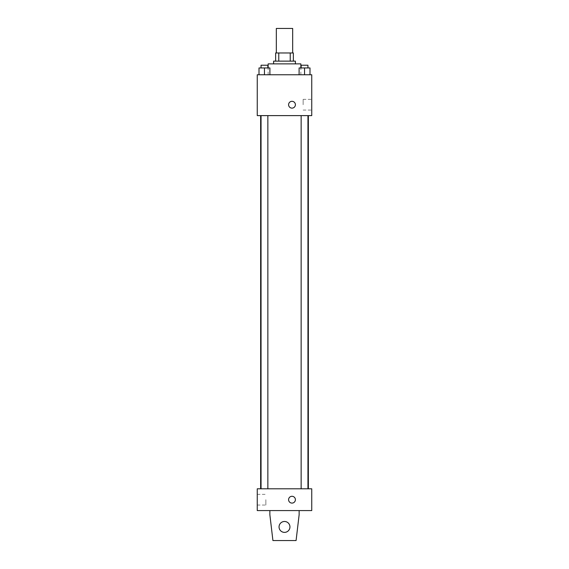 <?xml version="1.0" encoding="UTF-8"?>
<svg xmlns="http://www.w3.org/2000/svg" width="569" height="569" viewBox="0 0 569 569"><rect width="100%" height="100%" fill="white"/><g stroke="black" fill="none" stroke-linecap="round" stroke-linejoin="round"><path stroke-width="0.43" stroke-dasharray="2.85 2.13" d="M276.328 28.45L292.672 28.45M284.5 52.967L276.328 52.967L284.5 52.967M290.233 61.139L290.233 52.967L293.355 52.967L293.355 61.139L278.767 61.139L293.355 61.139M290.233 52.967L275.645 52.967M278.767 61.139L275.645 61.139L278.767 61.139L278.767 52.967M295.396 61.139L273.604 61.139M273.604 63.863L295.396 63.863L273.604 63.863M268.155 63.863L300.845 63.863M284.5 74.759L268.155 74.759L284.5 74.759M259.002 74.759L269.898 74.759L259.002 74.759L269.898 74.759L259.002 74.759L269.898 74.759L264.45 74.759L264.45 67.946L259.002 67.946L267.857 67.946L259.002 67.946L259.002 74.759L264.45 74.759L259.002 74.759L259.002 67.946L259.002 74.759L269.898 74.759L264.45 74.759L264.45 67.946L269.898 67.946L261.05 67.946L269.898 67.946L269.898 74.759L269.898 67.946M299.102 74.759L309.998 74.759L299.102 74.759L309.998 74.759L299.102 74.759L309.998 74.759L304.55 74.759L304.55 67.946L299.102 67.946L307.95 67.946L299.102 67.946L299.102 74.759L304.55 74.759L299.102 74.759L299.102 67.946L299.102 74.759L309.998 74.759L304.55 74.759L304.55 67.946L309.998 67.946L301.143 67.946L309.998 67.946L309.998 74.759L309.998 67.946M311.741 74.759L257.259 74.759L257.259 115.614L311.741 115.614L311.741 74.759M257.259 104.717L257.259 108.124L257.266 104.717M284.5 115.614L260.638 115.614L284.5 115.614M304.55 115.614L301.143 115.614L304.55 115.614M264.45 115.614L267.857 115.614L264.45 115.614M311.741 104.717L311.741 99.362L311.741 104.717M291.989 101.318A3.407 3.407 0 0 0 289.045 106.424A3.407 3.407 0 0 0 294.941 106.424A3.407 3.407 0 0 0 291.989 101.318A3.407 3.407 0 0 0 289.045 106.424A3.407 3.407 0 0 0 294.941 106.424A3.407 3.407 0 0 0 291.989 101.318M291.989 108.124A3.407 3.407 0 0 1 289.045 103.017A3.407 3.407 0 0 1 294.941 103.017A3.407 3.407 0 0 1 291.989 108.124M303.135 104.717L303.135 99.362L303.135 104.717M284.5 488.792L260.638 488.792L284.5 488.792M304.55 488.792L301.143 488.792L304.55 488.792M264.45 488.792L267.857 488.792L264.45 488.792M311.741 488.792L257.259 488.792L257.259 510.585L311.741 510.585L311.741 488.792M257.259 499.689L257.259 505.044L257.259 499.689M265.865 499.689L265.865 505.044L265.865 499.689M295.396 499.689A3.407 3.407 0 0 0 290.29 496.744A3.407 3.407 0 0 0 290.29 502.64A3.407 3.407 0 0 0 295.396 499.689A3.407 3.407 0 0 1 290.29 502.64A3.407 3.407 0 0 1 290.29 496.744A3.407 3.407 0 0 1 295.396 499.689M311.741 503.096L311.741 496.289L311.734 503.096M288.59 499.689A3.407 3.407 0 0 0 293.696 502.64A3.407 3.407 0 0 0 293.696 496.744A3.407 3.407 0 0 0 288.59 499.689M269.855 510.585L269.855 514.675L269.855 510.585L299.145 510.585L299.145 514.675L299.145 510.585L299.145 514.675L296.079 540.55L299.145 514.675L296.079 540.55L272.921 540.55L296.079 540.55L272.921 540.55L269.855 514.675L272.921 540.55L269.855 514.675L269.855 510.585L299.145 510.585M284.5 521.481A5.448 5.448 0 0 0 279.784 529.654A5.448 5.448 0 0 0 289.216 529.654A5.448 5.448 0 0 0 284.5 521.481A5.448 5.448 0 0 1 289.948 526.93A5.448 5.448 0 0 1 284.5 532.378A5.448 5.448 0 0 1 279.052 526.93A5.448 5.448 0 0 1 284.5 521.481M279.052 526.93A5.448 5.448 0 0 1 287.224 522.214A5.448 5.448 0 0 1 287.224 531.645A5.448 5.448 0 0 1 279.052 526.93A5.448 5.448 0 0 1 284.5 521.481A5.448 5.448 0 0 1 289.948 526.93A5.448 5.448 0 0 1 284.5 532.378A5.448 5.448 0 0 1 279.052 526.93A5.448 5.448 0 0 0 287.224 531.645A5.448 5.448 0 0 0 287.224 522.214A5.448 5.448 0 0 0 279.052 526.93M301.143 67.946L301.143 65.222L307.95 65.222L301.143 65.222L307.95 65.222L307.95 67.946M304.55 74.759L304.55 67.946M261.05 67.946L261.05 65.222L267.857 65.222L261.05 65.222L267.857 65.222L267.857 67.946M264.45 74.759L264.45 67.946M300.845 74.759L300.845 67.946M268.155 74.759L268.155 67.946M303.135 110.073L311.741 110.073M303.135 99.362L311.741 99.362M267.857 488.792L267.857 115.614M261.05 488.792L261.05 115.614M307.95 488.792L307.95 115.614M301.143 488.792L301.143 115.614M257.259 505.044L265.865 505.044M257.259 494.333L265.865 494.333"/><path stroke-width="0.85" d="M292.672 52.967L292.672 28.45L276.328 28.45L276.328 52.967M278.767 61.139L278.767 52.967L275.645 52.967L275.645 61.139L275.645 52.967M278.767 52.967L293.355 52.967L293.355 61.139M290.233 61.139L290.233 52.967M273.604 63.863L273.604 61.139L295.396 61.139L295.396 63.863M300.845 67.946L300.845 63.863L268.155 63.863L268.155 67.946M257.259 74.759L311.741 74.759L311.741 115.614L257.259 115.614L257.259 74.759M291.989 108.124A3.407 3.407 0 0 1 289.045 103.017A3.407 3.407 0 0 1 294.941 103.017A3.407 3.407 0 0 1 291.989 108.124M257.259 488.792L311.741 488.792L311.741 510.585L257.259 510.585L257.259 488.792M288.59 499.689A3.407 3.407 0 0 1 293.696 496.744A3.407 3.407 0 0 1 293.696 502.64A3.407 3.407 0 0 1 288.59 499.689M299.145 510.585L299.145 514.675L296.079 540.55L272.921 540.55L269.855 514.675L269.855 510.585M279.052 526.93A5.448 5.448 0 0 1 287.224 522.214A5.448 5.448 0 0 1 287.224 531.645A5.448 5.448 0 0 1 279.052 526.93M299.102 74.759L299.102 67.946L309.998 67.946L309.998 74.759L309.998 67.946M304.55 74.759L304.55 67.946M307.95 67.946L307.95 65.222L301.143 65.222L301.143 67.946M259.002 74.759L259.002 67.946L269.898 67.946L269.898 74.759L269.898 67.946M264.45 74.759L264.45 67.946M267.857 67.946L267.857 65.222L261.05 65.222L261.05 67.946M308.362 488.792L308.362 115.614M260.638 488.792L260.638 115.614M301.143 115.614L301.143 488.792M307.95 115.614L307.95 488.792M267.857 488.792L267.857 115.614M261.05 488.792L261.05 115.614"/></g></svg>
